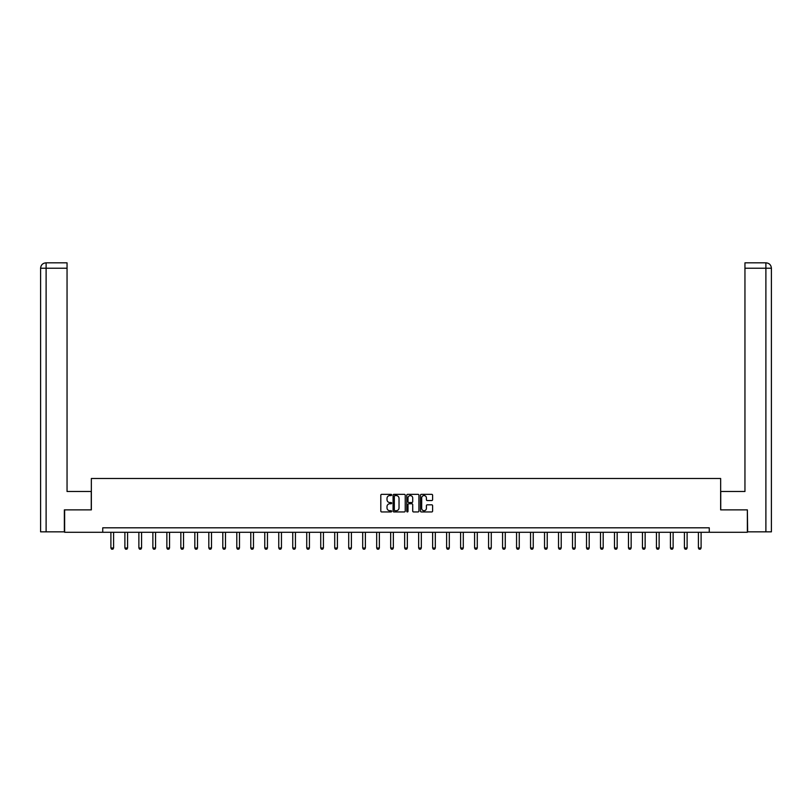 <?xml version="1.0" encoding="UTF-8"?>
<svg xmlns="http://www.w3.org/2000/svg" width="812" height="812" viewBox="0 0 812 812"><rect width="100%" height="100%" fill="white"/><g stroke="black" fill="none" stroke-linecap="round" stroke-linejoin="round"><path stroke-width="1.22" d="M391.658 494.965A0.619 0.619 0 0 0 391.039 494.346L381.681 494.346A0.883 0.883 0 0 0 380.808 495.229L380.808 511.073A0.883 0.883 0 0 0 381.681 511.946L391.039 511.946A0.619 0.619 0 0 0 391.658 511.337A0.619 0.619 0 0 0 391.039 510.718L389.831 510.718A2.812 2.812 0 0 1 387.009 507.896L387.009 506.576A2.812 2.812 0 0 1 389.831 503.765L391.039 503.765A0.619 0.619 0 0 0 391.658 503.146A0.619 0.619 0 0 0 391.039 502.526L389.831 502.526A2.812 2.812 0 0 1 387.009 499.715L387.009 498.395A2.812 2.812 0 0 1 389.831 495.574L391.039 495.574A0.619 0.619 0 0 0 391.658 494.965M431.72 500.547A0.883 0.883 0 0 0 432.603 499.674L432.603 495.229A0.883 0.883 0 0 0 431.72 494.346L421.337 494.346A0.883 0.883 0 0 0 420.454 495.229L420.454 511.073A0.883 0.883 0 0 0 421.337 511.946L431.72 511.946A0.883 0.883 0 0 0 432.603 511.073L432.603 505.703A0.883 0.883 0 0 0 431.72 504.82L427.274 504.82A0.883 0.883 0 0 0 426.401 505.703L426.401 508.363A2.355 2.355 0 0 1 424.047 510.718A2.355 2.355 0 0 1 421.692 508.363L421.692 497.929A2.355 2.355 0 0 1 424.047 495.574A2.355 2.355 0 0 1 426.401 497.929L426.401 499.674A0.883 0.883 0 0 0 427.274 500.547L431.72 500.547M67.051 262.834L45.99 262.834L67.051 262.834L67.051 268.214L46.111 268.214L46.111 531.84L64.361 531.84L64.361 509.875L91.35 509.875L91.35 478.491L720.65 478.491L720.65 509.875L747.365 509.875L747.365 532.286L709.262 532.286L709.262 527.81L102.738 527.81L102.738 532.286L709.262 532.286M64.635 509.875L64.635 532.286L102.738 532.286M405.229 495.229A0.883 0.883 0 0 0 404.346 494.346L393.962 494.346A0.883 0.883 0 0 0 393.079 495.229L393.079 511.073A0.883 0.883 0 0 0 393.962 511.946L404.346 511.946A0.883 0.883 0 0 0 405.229 511.073L405.229 495.229M407.654 494.346L418.038 494.346A0.883 0.883 0 0 1 418.921 495.229L418.921 511.073A0.883 0.883 0 0 1 418.038 511.946L413.592 511.946A0.883 0.883 0 0 1 412.709 511.073L412.709 504.648A0.883 0.883 0 0 0 411.826 503.765L408.883 503.765A0.883 0.883 0 0 0 408 504.648L408 511.337A0.619 0.619 0 0 1 407.391 511.946A0.619 0.619 0 0 1 406.771 511.337L406.771 495.229A0.883 0.883 0 0 1 407.654 494.346M394.936 495.574A0.619 0.619 0 0 0 394.317 496.193L394.317 510.098A0.619 0.619 0 0 0 394.936 510.718L396.205 510.718A2.812 2.812 0 0 0 399.027 507.896L399.027 498.395A2.812 2.812 0 0 0 396.205 495.574L394.936 495.574M412.709 497.979A2.355 2.355 0 0 0 410.354 495.624A2.355 2.355 0 0 0 408 497.979L408 501.654A0.883 0.883 0 0 0 408.883 502.526L411.826 502.526A0.883 0.883 0 0 0 412.709 501.654L412.709 497.979M110.899 532.286L110.899 547.998L113.589 547.998L113.589 532.286M113.589 547.998L112.919 549.166L111.569 549.166L110.899 547.998M91.259 509.875L91.259 491.493L67.051 491.493L67.051 268.214M46.111 531.84L40.6 531.84L40.6 268.214C40.925 264.945 42.711 263.159 45.969 262.834L45.99 262.834C42.711 263.159 40.915 264.956 40.6 268.214L40.6 478.045M46.111 262.834L47.329 262.834L46.111 262.834L46.111 268.214L40.6 268.214M720.741 509.875L720.741 491.493L744.949 491.493L744.949 262.834L766.01 262.834L744.949 262.834M771.4 531.84L771.4 478.045L771.4 531.84L747.639 531.84L747.365 509.875M765.889 262.834L764.671 262.834L765.889 262.834L765.889 268.214L744.949 268.214M765.889 531.84L765.889 268.214L771.4 268.214L771.4 478.045L771.4 268.214C771.075 264.945 769.289 263.159 766.031 262.834M124.886 532.286L124.886 547.998L127.575 547.998L127.575 532.286M127.575 547.998L126.905 549.166L125.566 549.166L124.886 547.998M138.872 532.286L138.872 547.998L141.562 547.998L141.562 532.286M141.562 547.998L140.892 549.166L139.552 549.166L138.872 547.998M152.869 532.286L152.869 547.998L155.559 547.998L155.559 532.286M155.559 547.998L154.879 549.166L153.539 549.166L152.869 547.998M166.856 532.286L166.856 547.998L169.546 547.998L169.546 532.286M169.546 547.998L168.876 549.166L167.526 549.166L166.856 547.998M180.843 532.286L180.843 547.998L183.532 547.998L183.532 532.286M183.532 547.998L182.862 549.166L181.512 549.166L180.843 547.998M194.829 532.286L194.829 547.998L197.519 547.998L197.519 532.286M197.519 547.998L196.849 549.166L195.499 549.166L194.829 547.998M208.816 532.286L208.816 547.998L211.506 547.998L211.506 532.286M211.506 547.998L210.836 549.166L209.496 549.166L208.816 547.998M222.803 532.286L222.803 547.998L225.492 547.998L225.492 532.286M225.492 547.998L224.822 549.166L223.483 549.166L222.803 547.998M236.799 532.286L236.799 547.998L239.489 547.998L239.489 532.286M239.489 547.998L238.809 549.166L237.469 549.166L236.799 547.998M250.786 532.286L250.786 547.998L253.476 547.998L253.476 532.286M253.476 547.998L252.806 549.166L251.456 549.166L250.786 547.998M264.773 532.286L264.773 547.998L267.463 547.998L267.463 532.286M267.463 547.998L266.793 549.166L265.443 549.166L264.773 547.998M278.76 532.286L278.76 547.998L281.449 547.998L281.449 532.286M281.449 547.998L280.779 549.166L279.429 549.166L278.76 547.998M292.746 532.286L292.746 547.998L295.436 547.998L295.436 532.286M295.436 547.998L294.766 549.166L293.416 549.166L292.746 547.998M306.733 532.286L306.733 547.998L309.423 547.998L309.423 532.286M309.423 547.998L308.753 549.166L307.413 549.166L306.733 547.998M320.73 532.286L320.73 547.998L323.42 547.998L323.42 532.286M323.42 547.998L322.74 549.166L321.4 549.166L320.73 547.998M334.717 532.286L334.717 547.998L337.406 547.998L337.406 532.286M337.406 547.998L336.726 549.166L335.386 549.166L334.717 547.998M348.703 532.286L348.703 547.998L351.393 547.998L351.393 532.286M351.393 547.998L350.723 549.166L349.373 549.166L348.703 547.998M362.69 532.286L362.69 547.998L365.38 547.998L365.38 532.286M365.38 547.998L364.71 549.166L363.36 549.166L362.69 547.998M376.677 532.286L376.677 547.998L379.366 547.998L379.366 532.286M379.366 547.998L378.697 549.166L377.347 549.166L376.677 547.998M390.663 532.286L390.663 547.998L393.353 547.998L393.353 532.286M393.353 547.998L392.683 549.166L391.343 549.166L390.663 547.998M404.65 532.286L404.65 547.998L407.35 547.998L407.35 532.286M407.35 547.998L406.67 549.166L405.33 549.166L404.65 547.998M418.647 532.286L418.647 547.998L421.337 547.998L421.337 532.286M421.337 547.998L420.657 549.166L419.317 549.166L418.647 547.998M432.634 532.286L432.634 547.998L435.323 547.998L435.323 532.286M435.323 547.998L434.653 549.166L433.303 549.166L432.634 547.998M446.62 532.286L446.62 547.998L449.31 547.998L449.31 532.286M449.31 547.998L448.64 549.166L447.29 549.166L446.62 547.998M460.607 532.286L460.607 547.998L463.297 547.998L463.297 532.286M463.297 547.998L462.627 549.166L461.277 549.166L460.607 547.998M474.594 532.286L474.594 547.998L477.283 547.998L477.283 532.286M477.283 547.998L476.614 549.166L475.274 549.166L474.594 547.998M488.58 532.286L488.58 547.998L491.27 547.998L491.27 532.286M491.27 547.998L490.6 549.166L489.26 549.166L488.58 547.998M502.577 532.286L502.577 547.998L505.267 547.998L505.267 532.286M505.267 547.998L504.587 549.166L503.247 549.166L502.577 547.998M516.564 532.286L516.564 547.998L519.254 547.998L519.254 532.286M519.254 547.998L518.584 549.166L517.234 549.166L516.564 547.998M530.551 532.286L530.551 547.998L533.24 547.998L533.24 532.286M533.24 547.998L532.571 549.166L531.221 549.166L530.551 547.998M544.537 532.286L544.537 547.998L547.227 547.998L547.227 532.286M547.227 547.998L546.557 549.166L545.207 549.166L544.537 547.998M558.524 532.286L558.524 547.998L561.214 547.998L561.214 532.286M561.214 547.998L560.544 549.166L559.194 549.166L558.524 547.998M572.511 532.286L572.511 547.998L575.201 547.998L575.201 532.286M575.201 547.998L574.531 549.166L573.191 549.166L572.511 547.998M586.508 532.286L586.508 547.998L589.197 547.998L589.197 532.286M589.197 547.998L588.517 549.166L587.177 549.166L586.508 547.998M600.494 532.286L600.494 547.998L603.184 547.998L603.184 532.286M603.184 547.998L602.504 549.166L601.164 549.166L600.494 547.998M614.481 532.286L614.481 547.998L617.171 547.998L617.171 532.286M617.171 547.998L616.501 549.166L615.151 549.166L614.481 547.998M628.468 532.286L628.468 547.998L631.157 547.998L631.157 532.286M631.157 547.998L630.488 549.166L629.138 549.166L628.468 547.998M642.454 532.286L642.454 547.998L645.144 547.998L645.144 532.286M645.144 547.998L644.474 549.166L643.124 549.166L642.454 547.998M656.441 532.286L656.441 547.998L659.131 547.998L659.131 532.286M659.131 547.998L658.461 549.166L657.121 549.166L656.441 547.998M670.438 532.286L670.438 547.998L673.128 547.998L673.128 532.286M673.128 547.998L672.448 549.166L671.108 549.166L670.438 547.998M684.425 532.286L684.425 547.998L687.114 547.998L687.114 532.286M687.114 547.998L686.434 549.166L685.095 549.166L684.425 547.998M698.411 532.286L698.411 547.998L701.101 547.998L701.101 532.286M701.101 547.998L700.431 549.166L699.081 549.166L698.411 547.998"/></g></svg>

